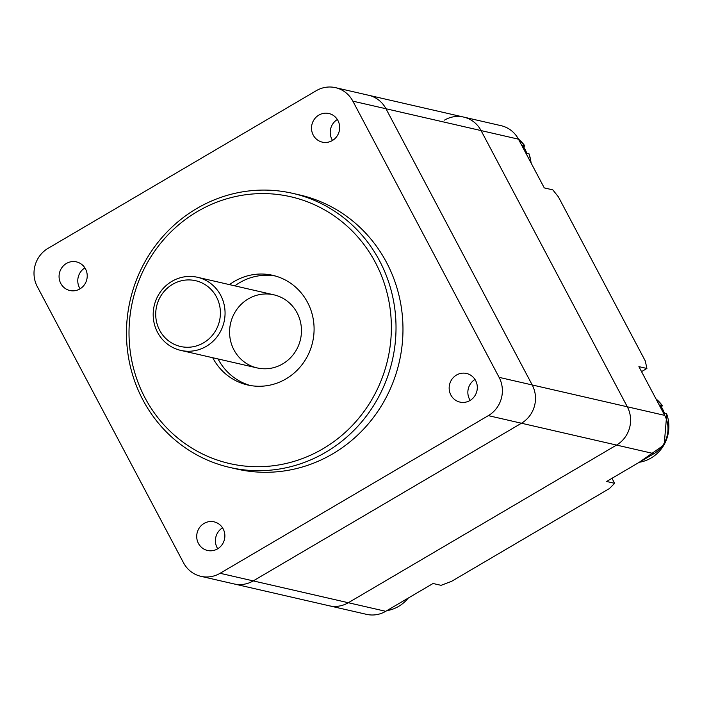 <?xml version="1.0" encoding="UTF-8"?>
<svg xmlns="http://www.w3.org/2000/svg" width="702" height="702" viewBox="0 0 702 702"><rect width="100%" height="100%" fill="white"/><g stroke="black" fill="none" stroke-linecap="round" stroke-linejoin="round"><path stroke-width="1.05" d="M200.912 576.324L234.029 583.932A28.124 26.895 -77.1 0 0 253.229 580.896L348.324 602.728L616.549 445.068L348.324 602.728L385.723 611.31A28.124 26.895 -77.1 0 1 366.523 614.347L329.124 605.765A28.124 26.895 -77.1 0 0 348.324 602.728A28.124 26.895 102.9 0 1 329.124 605.765L234.029 583.932A28.124 26.895 -77.1 0 0 253.229 580.896L521.454 423.236A28.124 26.895 -77.1 0 0 532.213 384.959L385.977 108.749L481.063 130.581A28.124 26.895 -77.1 0 0 463.697 117.085A28.124 26.895 102.9 0 1 481.063 130.581L627.307 406.791L481.063 130.581L518.462 139.171A28.124 26.895 -77.1 0 0 501.088 125.676L335.477 87.653A28.124 26.895 102.9 0 1 352.852 101.149L499.096 377.351A28.124 26.895 102.9 0 1 488.329 415.637L220.103 573.288A28.124 26.895 102.9 0 1 200.912 576.324A28.124 26.895 102.9 0 1 183.538 562.828L37.294 286.627A28.124 26.895 102.9 0 1 48.052 248.341L316.277 90.69A28.124 26.895 102.9 0 1 335.477 87.653M220.103 573.288L253.229 580.896L521.454 423.236L616.549 445.068A28.124 26.895 -77.1 0 0 627.307 406.791A28.124 26.895 102.9 0 1 616.549 445.068L653.948 453.659A28.124 26.895 -77.1 0 0 664.706 415.373L638.899 366.637L646.911 368.471L641.549 371.63M352.852 101.149L385.977 108.749A28.124 26.895 -77.1 0 0 368.603 95.253A28.124 26.895 -77.1 0 1 385.977 108.749L532.213 384.959L664.706 415.373M275.421 276.018A56.248 53.782 -77.1 0 0 234.837 285.863M218.059 358.95A56.248 53.782 -77.1 0 0 250.281 385.512M212.715 357.722A56.248 53.782 -77.1 0 0 247.595 384.968A56.248 53.782 -77.1 0 0 285.986 378.896A56.248 53.782 -77.1 0 0 313.627 321.692A56.248 53.782 -77.1 0 0 272.762 275.333A56.248 53.782 -77.1 0 0 229.493 284.635M292.708 193.348L299.657 194.945A140.611 134.468 102.9 0 1 401.807 310.846A140.611 134.468 102.9 0 1 332.713 453.843A140.611 134.468 102.9 0 1 236.732 469.033L229.782 467.435A140.611 134.468 102.9 0 1 127.632 351.535A140.611 134.468 102.9 0 1 196.727 208.538A140.611 134.468 102.9 0 1 292.708 193.348A140.611 134.468 102.9 0 1 394.857 309.249A140.611 134.468 102.9 0 1 325.763 452.246A140.611 134.468 102.9 0 1 229.782 467.435M456.493 375.043A14.689 14.049 102.9 0 1 466.523 373.464A14.689 14.049 102.9 0 1 476.93 390.917A14.689 14.049 102.9 0 1 459.95 402.097A14.689 14.049 102.9 0 1 449.28 389.987A14.689 14.049 102.9 0 1 456.493 375.043M474.991 379.466A14.689 14.049 -77.1 0 0 470.182 400.386M204.054 523.429A14.689 14.049 102.9 0 1 214.075 521.84A14.689 14.049 102.9 0 1 224.482 539.303A14.689 14.049 102.9 0 1 207.502 550.473A14.689 14.049 102.9 0 1 196.832 538.364A14.689 14.049 102.9 0 1 204.054 523.429M222.543 527.843A14.689 14.049 -77.1 0 0 217.734 548.762M318.857 115.093A14.689 14.049 102.9 0 1 328.878 113.505A14.689 14.049 102.9 0 1 339.285 130.958A14.689 14.049 102.9 0 1 322.306 142.137A14.689 14.049 102.9 0 1 311.635 130.028A14.689 14.049 102.9 0 1 318.857 115.093M337.346 119.507A14.689 14.049 -77.1 0 0 332.546 140.426M66.409 263.469A14.689 14.049 102.9 0 1 76.439 261.881A14.689 14.049 102.9 0 1 86.837 279.343A14.689 14.049 102.9 0 1 69.867 290.514A14.689 14.049 102.9 0 1 59.187 278.413A14.689 14.049 102.9 0 1 66.409 263.469M84.898 267.892A14.689 14.049 -77.1 0 0 80.098 288.803M197.385 211.548A136.864 130.879 102.9 0 1 391.33 330.826A136.864 130.879 102.9 0 1 191.83 448.078A136.864 130.879 102.9 0 1 197.385 211.548M297.078 312.829A37.496 35.855 -77.1 0 0 273.912 294.831A37.496 35.855 -77.1 0 0 230.572 323.35A37.496 35.855 -77.1 0 0 257.134 367.918A37.496 35.855 -77.1 0 0 294.059 353.545A37.496 35.855 -77.1 0 0 297.078 312.829M488.329 415.637L521.454 423.236A28.124 26.895 -77.1 0 0 532.213 384.959L499.096 377.351M203.545 342.839A33.749 32.274 102.9 0 1 155.721 313.425A33.749 32.274 102.9 0 1 204.914 284.512A33.749 32.274 102.9 0 1 203.545 342.839M206.327 346.332A37.496 35.855 -77.1 0 0 224.754 308.196A37.496 35.855 -77.1 0 0 197.516 277.29A37.496 35.855 -77.1 0 0 154.177 305.818A37.496 35.855 -77.1 0 0 180.739 350.386A37.496 35.855 -77.1 0 0 206.327 346.332M666.76 413.864L664.461 413.25A35.618 34.065 102.9 0 0 660.161 405.133L662.434 405.703L661.372 406.958M529.115 153.905L526.816 153.29A35.618 34.065 102.9 0 0 522.516 145.174L524.798 145.744L523.736 146.999M444.498 120.121A28.124 26.895 102.9 0 1 463.697 117.085M518.462 139.171L544.269 187.908L552.816 189.873L558.397 196.867L645.287 360.96L646.911 368.471M385.723 611.31L433.055 583.494L441.067 585.328L451.632 581.309L609.406 488.566L614.627 483.318L606.607 481.475L653.948 453.659M611.977 478.325L614.627 483.318M662.293 405.616A35.618 34.065 -77.1 0 0 655.993 398.911M639.276 462.276A35.618 34.065 -77.1 0 0 651.07 458.02A35.618 34.065 -77.1 0 0 666.593 413.741M386.837 610.661A35.618 34.065 -77.1 0 0 398.622 606.396A35.618 34.065 -77.1 0 0 408.257 598.06M524.657 145.665A35.618 34.065 -77.1 0 0 518.348 138.952M531.063 162.961A35.618 34.065 -77.1 0 0 528.957 153.782M273.912 294.831L197.516 277.29M257.134 367.918L180.739 350.386M655.958 398.841L662.407 405.659M666.786 413.926L664.171 444.849L639.224 462.311M408.582 597.876L386.784 610.687M518.313 138.882L524.763 145.7M529.141 153.966L531.238 163.303"/></g></svg>
